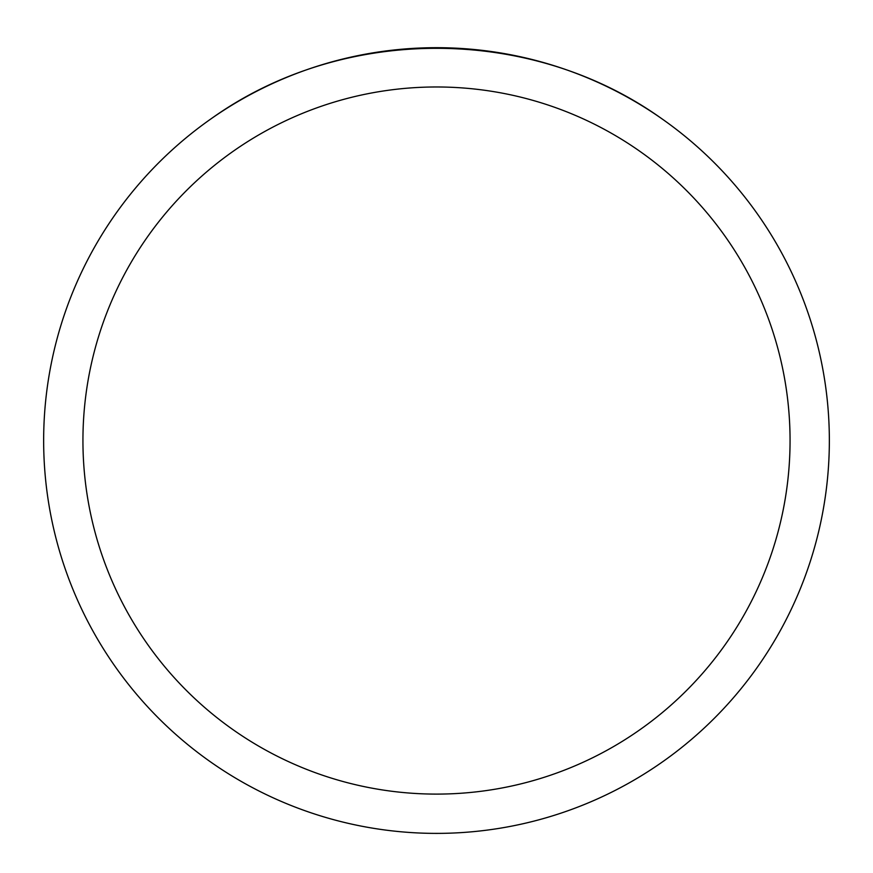 <?xml version="1.0" encoding="UTF-8"?>
<svg xmlns="http://www.w3.org/2000/svg" width="873" height="873" viewBox="0 0 873 873"><rect width="100%" height="100%" fill="white"/><g stroke="black" fill="none" stroke-linecap="round" stroke-linejoin="round"><path stroke-width="1.31" d="M43.65 440.538A392.85 392.85 0 0 1 632.925 100.319A392.85 392.85 0 0 1 632.925 780.757A392.85 392.85 0 0 1 43.65 440.538M661.352 118.401C530.358 24.957 342.642 24.957 211.648 118.401A392.85 392.85 0 0 0 254.84 788.865A392.85 392.85 0 0 0 829.35 440.538A392.85 392.85 0 0 0 661.352 118.401M82.935 440.538A353.565 353.565 0 0 0 613.283 746.731A353.565 353.565 0 0 0 613.283 134.344A353.565 353.565 0 0 0 82.935 440.538"/></g></svg>
